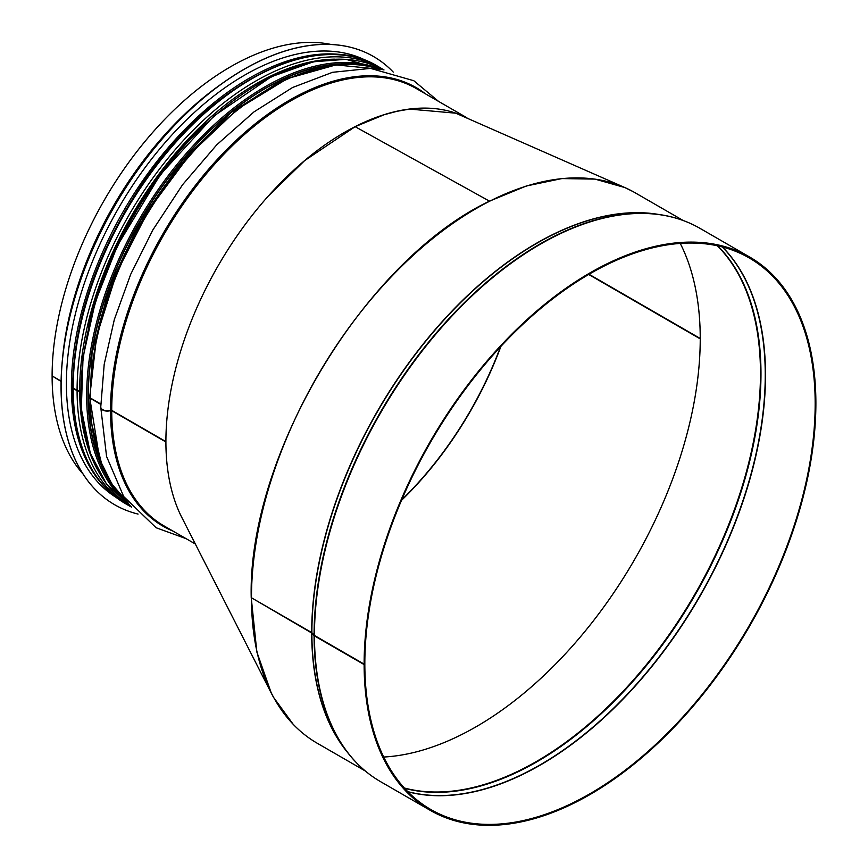 <?xml version="1.0" encoding="UTF-8"?>
<svg xmlns="http://www.w3.org/2000/svg" width="868" height="868" viewBox="0 0 868 868"><rect width="100%" height="100%" fill="white"/><g stroke="black" fill="none" stroke-linecap="round" stroke-linejoin="round"><path stroke-width="1.3" d="M589.046 274.277L700.237 338.477A316.831 182.92 -60 0 0 680.252 243.409A316.831 182.92 -60 0 1 634.627 559.48A316.831 182.92 -60 0 1 383.71 757.037A316.831 182.92 -60 0 0 700.237 338.889L588.688 274.483M293.2 724.313L273.463 697.254L271.358 693.282L256.852 652.009L251.221 597.542C247.706 455.244 364.777 260.378 489.476 201.159L526.344 185.991L561.846 178.58L594.992 179.112L624.873 187.564L455.765 113.187L409.631 109.097L397.023 111.288L384.112 114.75L355.131 126.685L304.635 160.623L268.169 196.201M401.472 500.402A251.449 145.173 120 0 0 500.912 346.365M624.873 187.564L632.761 191.448M364.441 663.944L364.126 664.584L314.455 635.908A2.007 1.161 179.9 0 1 314.086 635.615L311.883 633.152A1.009 0.586 -0.1 0 0 311.699 633L251.861 598.009M364.831 664.172A318.437 183.853 -60 0 0 430.788 809.497A318.437 183.853 -60 0 0 749.225 625.644A318.437 183.853 -60 0 0 749.225 257.948A318.437 183.853 -60 0 0 503.831 343.261A318.437 183.853 -60 0 0 364.831 663.727L364.126 664.129L314.455 635.452A2.007 1.161 180 0 1 314.086 635.17L311.883 632.696A1.009 0.586 0 0 0 311.699 632.555L251.47 597.781A317.84 183.506 -60 0 1 390.209 277.923A317.84 183.506 -60 0 1 635.126 192.772L683.138 220.483M364.126 664.129A319.446 184.428 -60 0 1 503.559 342.654A319.446 184.428 -60 0 1 749.724 257.069A319.446 184.428 -60 0 1 749.724 625.936A319.446 184.428 -60 0 1 430.278 810.365A319.446 184.428 -60 0 1 364.126 664.584M365.298 770.99L317.297 743.279A317.84 183.506 -60 0 1 251.47 598.226M80.702 390.774A1.009 0.586 -0.1 0 0 79.682 390.828L79.672 390.828A2.007 1.161 179.9 0 1 77.089 390.698L73.183 388.441A2.007 1.161 179.9 0 1 72.597 387.627A2.007 1.161 179.9 0 1 72.619 387.443M89.708 395.927L88.612 395.298M100.786 404.379L90.294 398.325A2.007 1.161 179.9 0 1 89.708 397.501A2.007 1.161 179.9 0 1 89.73 397.327M183.094 519.932A252.458 145.759 -60 0 1 165.907 441.986L111.733 410.705A1.009 0.586 -0.1 0 0 110.529 410.607A6.543 3.776 179.9 0 1 100.764 407.331A6.543 3.776 179.9 0 1 100.775 407.146M464.326 116.616A252.458 145.759 -60 0 0 272.096 191.861A252.458 145.759 -60 0 0 165.907 441.617L111.733 410.347A1.009 0.586 0 0 0 110.529 410.249A6.543 3.776 180 0 1 100.764 406.962L104.193 364.365L114.326 319.565L130.753 274.19L152.876 229.911L182.584 184.721L216.772 144.793L253.977 111.896L292.592 87.494L332.563 72.304L370.571 68.388L413.808 80.724L438.557 101.393M100.786 404.021L90.294 397.967A2.007 1.161 180 0 1 89.708 397.143L96.652 336.198L116.941 272.053L148.981 209.676L190.298 153.875L237.691 109.01L287.514 78.543L335.97 64.894L379.381 69.201M89.708 395.569L88.612 394.94M80.702 390.416A1.009 0.586 0 0 0 79.682 390.47L79.672 390.47A2.007 1.161 180 0 1 77.089 390.34L73.183 388.083A2.007 1.161 180 0 1 72.587 387.269C73.726 322.614 95.252 257.34 137.177 191.448C204.588 85.324 315.117 27.147 377.927 66.391A252.458 145.759 -60 0 0 183.376 134.019A252.458 145.759 -60 0 0 73.183 388.083M61.096 381.106L52.113 375.92A252.458 145.759 -60 0 1 147.191 138.804A252.458 145.759 -60 0 1 331.142 44.474M500.489 346.831A251.449 145.173 -60 0 1 401.721 499.838M61.085 381.464L52.427 376.104M83.1 474.102A252.458 145.759 -60 0 1 52.113 376.278M393.247 72.087A258.794 149.415 120 0 0 373.5 56.518L373.435 56.474A258.794 149.415 120 0 0 373.435 56.474A258.794 149.415 120 0 0 114.641 205.89A258.794 149.415 120 0 0 114.641 504.72A258.794 149.415 120 0 0 114.674 504.742A258.794 149.415 120 0 0 138.066 514.073M373.5 56.518A258.794 149.415 120 0 0 114.706 205.933A258.794 149.415 120 0 0 114.706 504.764L114.641 504.72M367.706 61.357A251.753 145.347 120 0 0 118.547 208.146A251.753 145.347 120 0 0 115.997 497.321M355.131 126.685L489.476 201.148M717.76 245.861A316.929 182.974 -60 0 1 695.344 594.537A316.929 182.974 -60 0 1 404.586 788.296M717.359 245.774A316.831 182.92 -60 0 1 694.856 594.255A316.831 182.92 -60 0 1 404.314 787.992M722.219 246.924A318.393 183.821 -60 0 1 699.315 596.826A318.393 183.821 -60 0 1 407.743 791.627M722.436 246.979A318.437 183.853 -60 0 1 699.554 596.967A318.437 183.853 -60 0 1 407.895 791.779M314.455 635.452A319.446 184.428 -60 0 1 453.888 313.977A319.446 184.428 -60 0 1 700.053 228.392L749.724 257.069M430.278 810.365L380.607 781.688A319.446 184.428 -60 0 1 314.455 635.908M314.086 635.17A319.348 184.374 -60 0 1 430.289 340.104A319.348 184.374 -60 0 1 659.3 214.537A319.348 184.374 -60 0 1 681.206 219.821M363.768 769.656A319.348 184.374 -60 0 1 348.231 753.326A319.348 184.374 -60 0 1 314.086 635.615M311.883 632.696A317.883 183.528 -60 0 1 427.555 338.997A317.883 183.528 -60 0 1 655.514 214.005L659.3 214.537C674.1 216.653 687.684 221.264 700.053 228.392M380.607 781.688C368.249 774.538 357.464 765.088 348.231 753.326L345.876 750.31A317.883 183.528 -60 0 1 311.883 633.152M311.699 632.555A317.84 183.506 -60 0 1 429.096 336.773A317.84 183.506 -60 0 1 658.649 214.45M347.829 752.806A317.84 183.506 -60 0 1 311.699 633M111.733 410.347A252.458 145.759 -60 0 1 221.937 156.283A252.458 145.759 -60 0 1 416.477 88.644L466.897 117.755M195.343 543.997L164.019 525.91A252.458 145.759 -60 0 1 111.733 410.705M110.529 410.249A253.196 146.182 -60 0 1 227.416 148.895A253.196 146.182 -60 0 1 425.45 93.82M172.992 531.097A253.196 146.182 -60 0 1 110.529 410.607M90.294 397.967A252.458 145.759 -60 0 1 190.851 154.461A252.458 145.759 -60 0 1 379.24 69.19M128.551 503.397A252.458 145.759 -60 0 1 90.294 398.325M97.932 330.556A249.941 144.305 -60 0 1 214.233 129.104M89.968 396.926A249.941 144.305 -60 0 1 89.968 396.079M88.579 326.932A249.941 144.305 -60 0 1 206.226 122.996M334.755 59.154A250.798 144.793 -60 0 0 79.672 390.47A250.776 144.782 -60 0 1 333.8 59.198M97.173 469.046A250.776 144.782 -60 0 1 79.682 390.828A250.798 144.793 -60 0 0 97.617 469.892M77.089 390.34A252.458 145.759 -60 0 1 187.293 136.276A252.458 145.759 -60 0 1 381.833 68.648L384.003 69.939M131.589 507.14L129.375 505.914A252.458 145.759 -60 0 1 77.089 390.698M129.375 505.914L125.469 503.657A252.458 145.759 -60 0 1 73.183 388.441M62.539 358.43A252.458 145.759 -60 0 1 220.689 84.5M353.981 64.427A250.95 144.891 120 0 0 140.291 220.7A250.95 144.891 120 0 0 111.798 483.899M117.256 491.483A251.253 145.064 -60 0 1 140.139 220.613A251.253 145.064 -60 0 1 363.28 65.36M381.627 69.538A252.252 145.64 120 0 0 138.923 219.908A252.252 145.64 120 0 0 130.048 505.295M131.209 506.706A252.252 145.64 -60 0 1 133.238 216.631A252.252 145.64 -60 0 1 383.428 69.841L345.855 59.306L313.402 61.791L271.25 76.775L213.962 115.987L160.363 174.566L117.473 245.579L95.328 301.869L83.035 357.421L81.321 408.882L90.315 453.215L106.265 483.628L131.209 506.706M353.808 56.93A251.753 145.347 120 0 0 123.527 211.022A251.753 145.347 120 0 0 105.223 487.501M181.868 517.545L271.358 693.282M100.764 407.331L106.58 456.492L123.679 496.529L156.11 527.733L186.099 538.659M89.708 397.501L99.722 459.53L111.961 484.149L128.638 503.505M381.833 68.648L377.927 66.391M72.597 387.627C73.313 443.743 90.945 482.424 125.469 503.657M101.979 465.27L89.447 414.524L92.03 353.222L109.563 286.679L140.529 220.656L182.204 160.927L231.029 112.569L282.784 79.726L332.932 65.241"/></g></svg>
